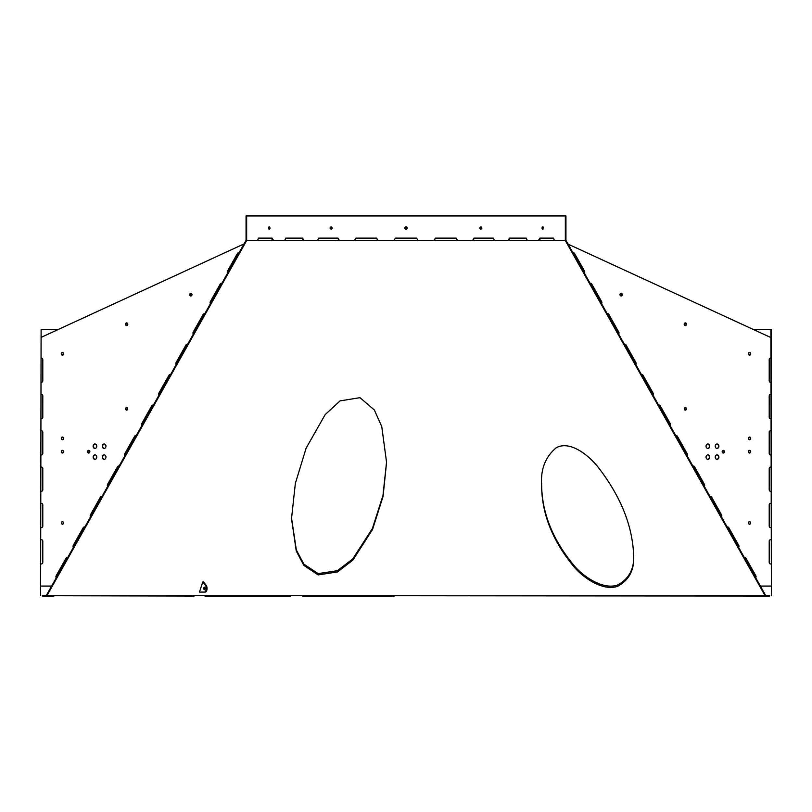 <?xml version="1.0" encoding="UTF-8"?>
<svg xmlns="http://www.w3.org/2000/svg" width="812" height="812" viewBox="0 0 812 812"><rect width="100%" height="100%" fill="white"/><g stroke="black" fill="none" stroke-linecap="round" stroke-linejoin="round"><path stroke-width="1.22" d="M318.111 574.906L337.498 571.952L352.844 560.107L372.505 529.586L383.061 496.416L386.573 462.444L381.762 426.574L374.332 409.948L359.98 397.667L340.076 400.884L325.165 414.627L306.134 448.133L295.355 483.394L291.518 518.655L296.238 550.983L303.8 565.314L318.111 574.906M291.518 518.005L296.339 549.988L303.901 564.147L318.111 573.617L337.416 570.704L352.723 558.95L372.363 528.602L382.959 495.604L386.573 461.805M541.604 484.713C541.614 513.823 552.718 541.543 574.906 567.872C585.635 579.839 604.108 591.024 617.526 586.335C629.249 580.072 634.619 569.679 633.624 555.134C632.518 525.902 620.865 496.812 598.677 467.885C588.568 454.852 569.679 440.205 556.21 447.798C545.471 456.801 540.599 469.103 541.604 484.713M541.604 483.424C541.614 512.534 552.718 540.254 574.906 566.583C585.625 578.54 604.098 589.735 617.526 585.046C629.249 578.794 634.619 568.39 633.624 553.845M270.122 228.05L269.269 226.781L268.427 228.05L269.269 229.319L270.122 228.05M269.005 226.852L269.594 228.05L269.005 229.258M332.321 228.05L331.164 226.781L330.007 228.05L331.164 229.319L332.321 228.05M331.022 226.792L332.037 228.05L331.022 229.309M543.573 228.05L542.731 226.781L541.878 228.05L542.731 229.319L543.573 228.05M542.995 229.258L542.406 228.05L542.995 226.852M481.993 228.05L480.836 226.781L479.679 228.05L480.836 229.319L481.993 228.05M480.978 229.309L479.963 228.05L480.978 226.792M406 226.781C404.366 227.624 404.366 228.476 406 229.319C407.634 228.476 407.634 227.634 406 226.781M246.665 240.545L46.903 595.734L46.396 595.358L246.056 240.332L246.056 215.941L246.665 215.941L246.665 240.545L565.335 240.545L565.335 215.941L565.944 215.941L565.944 240.332L765.604 595.358L765.097 595.734L565.335 240.545M376.433 238.119L377.905 240.545M434.095 240.545L435.567 238.119M472.97 240.545L474.32 238.119M508.667 240.545L509.845 238.119M539.493 240.545L540.437 238.119M271.563 238.119L272.507 240.545M302.155 238.119L303.333 240.545M337.68 238.119L339.03 240.545M46.903 595.734L765.097 595.734M378.087 240.545L376.585 238.119L355.9 238.119L354.448 240.545M339.386 240.545L337.975 238.119L318.771 238.119L317.441 240.545M303.84 240.545L302.582 238.119L285.773 238.119L284.636 240.545M273.147 240.545L272.101 238.119L258.48 238.119L257.577 240.545M565.335 215.941L246.665 215.941M554.423 240.545L553.52 238.119L539.899 238.119L538.853 240.545M527.364 240.545L526.227 238.119L509.418 238.119L508.16 240.545M494.559 240.545L493.229 238.119L474.025 238.119L472.614 240.545M457.552 240.545L456.1 238.119L435.415 238.119L433.912 240.545M418.109 240.545L416.597 238.119L395.403 238.119L393.891 240.545M649.194 388.349L649.712 387.913M753.404 329.51L771.4 329.51L771.4 595.358L770.892 329.51M41.107 329.51L40.6 595.358L41.107 329.51L58.22 329.51M195.134 329.51L195.905 329.51M104.119 459.389A2.274 1.969 -90 0 0 104.119 454.852A2.274 1.969 -90 0 0 104.119 459.389M104.119 448.498A2.274 1.969 -90 0 0 104.119 443.961A2.274 1.969 -90 0 0 104.119 448.498M94.943 459.389A2.274 1.969 -90 0 0 94.943 454.852A2.274 1.969 -90 0 0 94.943 459.389M94.943 448.498A2.274 1.969 -90 0 0 94.943 443.961A2.274 1.969 -90 0 0 94.943 448.498M190.84 295.994A1.34 1.157 -90 0 0 190.84 293.315A1.34 1.157 -90 0 0 190.84 295.994M62.453 355.138A1.34 1.157 -90 0 0 62.453 352.459A1.34 1.157 -90 0 0 62.453 355.138M62.453 524.268A1.34 1.157 -90 0 0 62.453 521.598A1.34 1.157 -90 0 0 62.453 524.268M62.453 439.708A1.34 1.157 -90 0 0 62.453 437.029A1.34 1.157 -90 0 0 62.453 439.708M126.642 325.571A1.34 1.157 -90 0 0 126.642 322.892A1.34 1.157 -90 0 0 126.642 325.571M126.642 410.131A1.34 1.157 -90 0 0 126.642 407.462A1.34 1.157 -90 0 0 126.642 410.131M62.453 453.025A1.34 1.157 -90 0 0 62.453 450.345A1.34 1.157 -90 0 0 62.453 453.025M88.67 453.025A1.34 1.157 -90 0 0 88.67 450.345A1.34 1.157 -90 0 0 88.67 453.025M84.813 527.039A1.512 1.309 -90 0 0 83.25 527.627L73.263 545.4A1.512 1.309 -90 0 0 73.425 547.288M84.58 526.968A1.512 1.309 -90 0 0 83.707 527.627L73.709 545.4A1.512 1.309 -90 0 0 73.638 546.902M101.947 496.579A1.512 1.309 -90 0 0 100.383 497.167L90.396 514.94A1.512 1.309 -90 0 0 90.558 516.828M101.713 496.497A1.512 1.309 -90 0 0 100.84 497.167L90.842 514.94A1.512 1.309 -90 0 0 90.771 516.442M119.08 466.108A1.512 1.309 -90 0 0 117.517 466.707L107.529 484.48A1.512 1.309 -90 0 0 107.691 486.358M118.846 466.037A1.512 1.309 -90 0 0 117.973 466.707L107.976 484.48A1.512 1.309 -90 0 0 107.905 485.972M136.213 435.648A1.512 1.309 -90 0 0 134.65 436.247L124.652 454.009A1.512 1.309 -90 0 0 124.825 455.897M135.98 435.577A1.512 1.309 -90 0 0 135.107 436.247L125.109 454.009A1.512 1.309 -90 0 0 125.038 455.512M153.346 405.188A1.512 1.309 -90 0 0 151.783 405.777L141.785 423.549A1.512 1.309 -90 0 0 141.958 425.437M153.113 405.117A1.512 1.309 -90 0 0 152.24 405.777L142.242 423.549A1.512 1.309 -90 0 0 142.171 425.052M170.469 374.728A1.512 1.309 -90 0 0 168.916 375.317L158.919 393.089A1.512 1.309 -90 0 0 159.091 394.967M170.246 374.647A1.512 1.309 -90 0 0 169.373 375.317L159.375 393.089A1.512 1.309 -90 0 0 159.304 394.591M187.602 344.258A1.512 1.309 -90 0 0 186.049 344.856L176.052 362.619A1.512 1.309 -90 0 0 176.214 364.507M187.379 344.186A1.512 1.309 -90 0 0 186.506 344.856L176.508 362.619A1.512 1.309 -90 0 0 176.437 364.121M204.736 313.797A1.512 1.309 -90 0 0 203.183 314.386L193.185 332.159A1.512 1.309 -90 0 0 193.347 334.047M204.502 313.726A1.512 1.309 -90 0 0 203.639 314.386L193.642 332.159A1.512 1.309 -90 0 0 193.571 333.661M221.869 283.337A1.512 1.309 -90 0 0 220.316 283.926L210.318 301.699A1.512 1.309 -90 0 0 210.481 303.587M221.635 283.266A1.512 1.309 -90 0 0 220.762 283.926L210.775 301.699A1.512 1.309 -90 0 0 210.704 303.201M239.002 252.867A1.512 1.309 -90 0 0 237.449 253.466L227.451 271.238A1.512 1.309 -90 0 0 227.614 273.116M238.769 252.796A1.512 1.309 -90 0 0 237.896 253.466L227.908 271.238A1.512 1.309 -90 0 0 227.827 272.73M67.68 557.499A1.512 1.309 -90 0 0 66.117 558.098L56.129 575.86A1.512 1.309 -90 0 0 56.292 577.748M67.447 557.428A1.512 1.309 -90 0 0 66.574 558.098L56.576 575.86A1.512 1.309 -90 0 0 56.505 577.362M104.352 454.872A2.274 1.969 -90 0 0 104.352 459.379M104.352 443.971A2.274 1.969 -90 0 0 104.352 448.478M95.177 454.872A2.274 1.969 -90 0 0 95.177 459.379M95.177 443.971A2.274 1.969 -90 0 0 95.177 448.478M62.676 355.108A1.34 1.157 90 0 1 62.676 352.489M62.676 439.678A1.34 1.157 90 0 1 62.676 437.059M126.875 410.111A1.34 1.157 90 0 1 126.875 407.482M88.894 452.994A1.34 1.157 90 0 1 88.894 450.376M62.676 452.994A1.34 1.157 90 0 1 62.676 450.376M126.875 325.541A1.34 1.157 90 0 1 126.875 322.912M62.676 524.247A1.34 1.157 90 0 1 62.676 521.619M191.064 295.964A1.34 1.157 90 0 1 191.064 293.345M41.483 382.31A1.512 1.309 -90 0 0 42.792 380.798L42.792 359.604A1.512 1.309 -90 0 0 41.483 358.092M41.483 418.627A1.512 1.309 -90 0 0 42.792 417.114L42.792 395.931A1.512 1.309 -90 0 0 41.483 394.409M41.483 454.953A1.512 1.309 -90 0 0 42.792 453.441L42.792 432.248A1.512 1.309 -90 0 0 41.483 430.736M41.483 491.27A1.512 1.309 -90 0 0 42.792 489.758L42.792 468.575A1.512 1.309 -90 0 0 41.483 467.062M41.483 527.597A1.512 1.309 -90 0 0 42.792 526.085L42.792 504.891A1.512 1.309 -90 0 0 41.483 503.379M41.483 563.924A1.512 1.309 -90 0 0 42.792 562.401L42.792 541.218A1.512 1.309 -90 0 0 41.483 539.706M51.603 586.081L41.483 586.081M244.047 243.904L41.483 337.213M707.881 459.389A2.274 1.969 -90 0 1 707.881 454.852A2.274 1.969 -90 0 1 707.881 459.389M707.881 448.498A2.274 1.969 -90 0 1 707.881 443.961A2.274 1.969 -90 0 1 707.881 448.498M717.057 459.389A2.274 1.969 -90 0 1 717.057 454.852A2.274 1.969 -90 0 1 717.057 459.389M717.057 448.498A2.274 1.969 -90 0 1 717.057 443.961A2.274 1.969 -90 0 1 717.057 448.498M621.16 293.315A1.34 1.157 90 0 0 621.16 295.994A1.34 1.157 90 0 0 621.16 293.315M749.547 352.459A1.34 1.157 90 0 0 749.547 355.138A1.34 1.157 90 0 0 749.547 352.459M749.547 521.598A1.34 1.157 90 0 0 749.547 524.268A1.34 1.157 90 0 0 749.547 521.598M749.547 437.029A1.34 1.157 90 0 0 749.547 439.708A1.34 1.157 90 0 0 749.547 437.029M685.358 322.892A1.34 1.157 90 0 0 685.358 325.571A1.34 1.157 90 0 0 685.358 322.892M685.358 407.462A1.34 1.157 90 0 0 685.358 410.131A1.34 1.157 90 0 0 685.358 407.462M749.547 450.345A1.34 1.157 90 0 0 749.547 453.025A1.34 1.157 90 0 0 749.547 450.345M723.33 450.345A1.34 1.157 90 0 0 723.33 453.025A1.34 1.157 90 0 0 723.33 450.345M727.42 526.968A1.512 1.309 -90 0 1 728.293 527.627L738.291 545.4A1.512 1.309 -90 0 1 738.362 546.902M727.187 527.039A1.512 1.309 -90 0 1 728.75 527.627L738.737 545.4A1.512 1.309 -90 0 1 738.575 547.288M710.287 496.497A1.512 1.309 -90 0 1 711.16 497.167L721.157 514.94A1.512 1.309 -90 0 1 721.229 516.442M710.053 496.579A1.512 1.309 -90 0 1 711.616 497.167L721.604 514.94A1.512 1.309 -90 0 1 721.442 516.828M693.154 466.037A1.512 1.309 -90 0 1 694.027 466.707L704.024 484.48A1.512 1.309 -90 0 1 704.095 485.972M692.92 466.108A1.512 1.309 -90 0 1 694.483 466.707L704.471 484.48A1.512 1.309 -90 0 1 704.308 486.358M676.02 435.577A1.512 1.309 -90 0 1 676.893 436.247L686.891 454.009A1.512 1.309 -90 0 1 686.962 455.512M675.787 435.648A1.512 1.309 -90 0 1 677.35 436.247L687.348 454.009A1.512 1.309 -90 0 1 687.175 455.897M658.887 405.117A1.512 1.309 -90 0 1 659.76 405.777L669.758 423.549A1.512 1.309 -90 0 1 669.829 425.052M658.654 405.188A1.512 1.309 -90 0 1 660.217 405.777L670.215 423.549A1.512 1.309 -90 0 1 670.042 425.437M641.754 374.647A1.512 1.309 -90 0 1 642.627 375.317L652.625 393.089A1.512 1.309 -90 0 1 652.696 394.591M641.531 374.728A1.512 1.309 -90 0 1 643.084 375.317L653.081 393.089A1.512 1.309 -90 0 1 652.909 394.967M624.621 344.186A1.512 1.309 -90 0 1 625.494 344.856L635.491 362.619A1.512 1.309 -90 0 1 635.563 364.121M624.398 344.258A1.512 1.309 -90 0 1 625.951 344.856L635.948 362.619A1.512 1.309 -90 0 1 635.786 364.507M607.498 313.726A1.512 1.309 -90 0 1 608.361 314.386L618.358 332.159A1.512 1.309 -90 0 1 618.429 333.661M607.264 313.797A1.512 1.309 -90 0 1 608.817 314.386L618.815 332.159A1.512 1.309 -90 0 1 618.653 334.047M590.365 283.266A1.512 1.309 -90 0 1 591.237 283.926L601.225 301.699A1.512 1.309 -90 0 1 601.296 303.201M590.131 283.337A1.512 1.309 -90 0 1 591.684 283.926L601.682 301.699A1.512 1.309 -90 0 1 601.519 303.587M573.231 252.796A1.512 1.309 -90 0 1 574.104 253.466L584.092 271.238A1.512 1.309 -90 0 1 584.173 272.73M572.998 252.867A1.512 1.309 -90 0 1 574.551 253.466L584.549 271.238A1.512 1.309 -90 0 1 584.386 273.116M744.553 557.428A1.512 1.309 -90 0 1 745.426 558.098L755.424 575.86A1.512 1.309 -90 0 1 755.495 577.362M744.32 557.499A1.512 1.309 -90 0 1 745.883 558.098L755.87 575.86A1.512 1.309 -90 0 1 755.708 577.748M770.517 382.31A1.512 1.309 -90 0 1 769.208 380.798L769.208 359.604A1.512 1.309 -90 0 1 770.517 358.092M770.517 337.386L568.085 244.128M760.397 586.081L770.517 586.081M770.517 563.924A1.512 1.309 -90 0 1 769.208 562.401L769.208 541.218A1.512 1.309 -90 0 1 770.517 539.706M770.517 527.597A1.512 1.309 -90 0 1 769.208 526.085L769.208 504.891A1.512 1.309 -90 0 1 770.517 503.379M770.517 491.27A1.512 1.309 -90 0 1 769.208 489.758L769.208 468.575A1.512 1.309 -90 0 1 770.517 467.062M770.517 454.953A1.512 1.309 -90 0 1 769.208 453.441L769.208 432.248A1.512 1.309 -90 0 1 770.517 430.736M770.517 418.627A1.512 1.309 -90 0 1 769.208 417.114L769.208 395.931A1.512 1.309 -90 0 1 770.517 394.409M707.648 454.872A2.274 1.969 -90 0 1 707.648 459.379M707.648 443.971A2.274 1.969 -90 0 1 707.648 448.478M716.823 454.872A2.274 1.969 -90 0 1 716.823 459.379M716.823 443.971A2.274 1.969 -90 0 1 716.823 448.478M620.936 293.345A1.34 1.157 -90 0 1 620.936 295.964M749.324 352.489A1.34 1.157 -90 0 1 749.324 355.108M749.324 521.619A1.34 1.157 -90 0 1 749.324 524.247M749.324 437.059A1.34 1.157 -90 0 1 749.324 439.678M685.125 322.912A1.34 1.157 -90 0 1 685.125 325.541M685.125 407.482A1.34 1.157 -90 0 1 685.125 410.111M749.324 450.376A1.34 1.157 -90 0 1 749.324 452.994M723.106 450.376A1.34 1.157 -90 0 1 723.106 452.994M204.847 589.431A1.269 0.629 90 0 1 204.705 587.756A1.269 0.629 90 0 1 204.847 587.452M204.989 589.136A1.269 0.629 -90 0 0 205.01 587.837A1.269 0.629 -90 0 0 204.451 587.177A1.269 0.629 -90 0 0 203.924 587.756A1.269 0.629 -90 0 0 203.903 589.045A1.269 0.629 -90 0 0 204.451 589.705A1.269 0.629 -90 0 0 204.989 589.136M202.767 581.92L205.446 585.401L206.228 585.401A3.634 1.817 90 0 1 206.979 589.471A3.634 1.817 90 0 1 205.243 592.08L199.468 592.08L202.767 581.92L203.558 581.92L206.228 585.401M204.451 592.08A3.634 1.817 -90 0 0 206.197 589.471A3.634 1.817 -90 0 0 205.446 585.401M302.572 595.734L290.605 595.734M204.979 595.734L194.21 595.734M53.856 595.734L194.21 596.059M765.604 595.358L769.654 595.358L769.654 596.059L394.348 595.734M302.572 596.059L394.348 596.059M204.979 596.059L290.605 596.059M53.856 596.059L42.346 596.059L42.346 595.358L46.396 595.358M539.391 239.631L538.853 239.631M272.609 239.631L273.147 239.631"/></g></svg>
